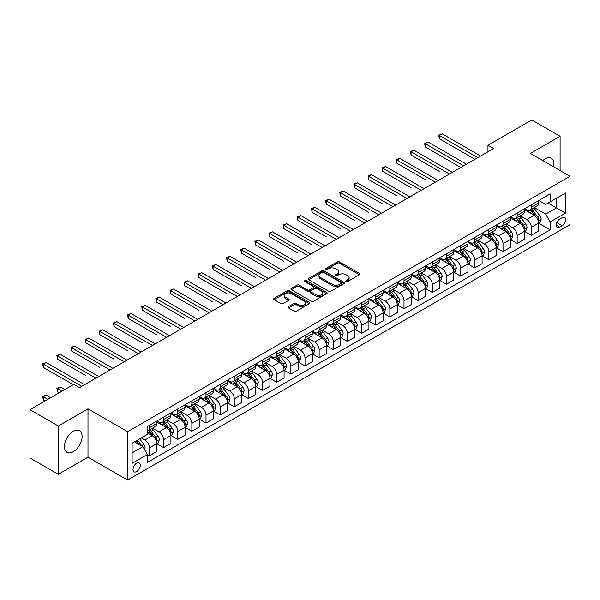 <?xml version="1.0" encoding="UTF-8"?>
<svg xmlns="http://www.w3.org/2000/svg" width="600" height="600" viewBox="0 0 600 600"><rect width="100%" height="100%" fill="white"/><g stroke="black" fill="none" stroke-linecap="round" stroke-linejoin="round"><path stroke-width="0.9" d="M346.11 281.55A1.103 0.637 0 0 0 347.67 281.55L359.468 274.733A1.567 0.907 0 0 0 359.925 274.095A1.567 0.907 0 0 0 359.468 273.45L339.472 261.907A1.567 0.907 0 0 0 337.252 261.907L325.455 268.725A1.103 0.637 0 0 0 325.132 269.175A1.103 0.637 0 0 0 325.455 269.618A1.103 0.637 0 0 0 327.007 269.618L328.538 268.74A5.025 2.902 0 0 1 335.647 268.74L337.312 269.7A5.025 2.902 0 0 1 338.782 271.755A5.025 2.902 0 0 1 337.312 273.803L335.782 274.688A1.103 0.637 0 0 0 335.46 275.138A1.103 0.637 0 0 0 335.782 275.587A1.103 0.637 0 0 0 337.335 275.587L338.865 274.702A5.025 2.902 0 0 1 345.975 274.702L347.64 275.663A5.025 2.902 0 0 1 349.11 277.718A5.025 2.902 0 0 1 347.64 279.765L346.11 280.65A1.103 0.637 0 0 0 345.788 281.1A1.103 0.637 0 0 0 346.11 281.55L346.11 280.65M73.282 451.702A12.48 7.207 120 0 0 81.435 440.707A12.48 7.207 120 0 0 79.523 430.702A12.48 7.207 120 0 0 73.282 431.317A12.48 7.207 120 0 0 65.123 442.32A12.48 7.207 120 0 0 67.035 452.317A12.48 7.207 120 0 0 73.282 451.702M553.627 166.837A12.48 7.207 120 0 0 551.347 158.295A12.48 7.207 120 0 0 545.107 158.91A12.48 7.207 120 0 0 542.812 160.59M136.642 471.562A5.123 2.955 120 0 0 139.988 467.048A5.123 2.955 120 0 0 139.2 462.945A5.123 2.955 120 0 0 136.642 463.2A5.123 2.955 120 0 0 133.297 467.715A5.123 2.955 120 0 0 134.085 471.817A5.123 2.955 120 0 0 136.642 471.562M288.495 306.668A1.567 0.907 0 0 0 288.038 307.305A1.567 0.907 0 0 0 288.495 307.95L294.105 311.19A1.567 0.907 0 0 0 296.325 311.19L309.435 303.623A1.567 0.907 0 0 0 309.892 302.978A1.567 0.907 0 0 0 309.435 302.34L289.44 290.798A1.567 0.907 0 0 0 287.22 290.798L274.118 298.365A1.567 0.907 0 0 0 273.653 299.002A1.567 0.907 0 0 0 274.118 299.647L280.89 303.555A1.567 0.907 0 0 0 283.11 303.555L288.72 300.322A1.567 0.907 0 0 0 289.178 299.678A1.567 0.907 0 0 0 288.72 299.04L285.36 297.097A4.2 2.422 0 0 1 284.13 295.38A4.2 2.422 0 0 1 286.725 293.138A4.2 2.422 0 0 1 291.3 293.67L304.462 301.267A4.2 2.422 0 0 1 305.692 302.978A4.2 2.422 0 0 1 303.097 305.22A4.2 2.422 0 0 1 298.522 304.695L296.325 303.428A1.567 0.907 0 0 0 294.105 303.428L288.495 306.668L288.495 307.95M87.99 408.847L58.29 426L30 409.665L30 458.01L58.29 474.338L87.99 457.192L127.59 480.053L127.59 431.715L87.99 408.847L87.99 457.192M560.1 170.572L560.1 136.275L530.4 153.428L570 176.288L127.59 431.715M560.1 136.275L531.81 119.948L487.965 145.26L487.965 151.792M30 409.665L73.845 384.353L79.5 387.615L493.627 148.523L487.965 145.26M328.65 291.248A1.567 0.907 0 0 0 330.87 291.248L343.972 283.68A1.567 0.907 0 0 0 344.43 283.035A1.567 0.907 0 0 0 343.972 282.397L323.985 270.855A1.567 0.907 0 0 0 321.757 270.855L308.655 278.423A1.567 0.907 0 0 0 308.197 279.06A1.567 0.907 0 0 0 308.655 279.705L328.65 291.248M305.265 281.782A1.103 0.637 0 0 1 306.382 281.94L326.685 293.663L313.597 301.215A1.567 0.907 0 0 1 311.377 301.215L291.382 289.673L291.382 288.39A1.567 0.907 0 0 0 290.925 289.035A1.567 0.907 0 0 0 291.382 289.673M291.382 288.39L296.993 285.157A1.567 0.907 0 0 1 299.212 285.157L307.32 289.837A1.567 0.907 0 0 0 309.548 289.837L313.267 287.685A1.567 0.907 0 0 0 313.725 287.048A1.567 0.907 0 0 0 313.267 286.403L304.822 281.535A1.103 0.637 0 0 1 304.5 281.085A1.103 0.637 0 0 1 305.183 280.5A1.103 0.637 0 0 1 306.382 280.635L326.7 292.365A1.567 0.907 0 0 1 327.165 293.01A1.567 0.907 0 0 1 326.7 293.647L326.7 292.365M562.192 217.642L559.702 219.075A4.958 2.865 120 0 0 556.463 223.447A4.958 2.865 120 0 0 557.22 227.423A4.958 2.865 120 0 0 559.702 227.175L562.192 225.743A4.958 2.865 120 0 0 565.433 221.37A4.958 2.865 120 0 0 564.675 217.395A4.958 2.865 120 0 0 562.192 217.642M127.59 480.053L570 224.632L570 176.288M538.83 200.49L545.67 204.442L550.2 201.833L550.2 193.928L147.39 426.487L147.39 434.393L132.12 443.213L132.12 463.327L147.39 454.515L147.39 462.412L550.2 229.86L550.2 221.955L545.67 214.11L534.42 207.615M550.2 201.833L565.477 193.013L565.477 213.135L550.2 221.955M58.29 426L58.29 474.338M548.048 203.07L556.425 207.907L556.425 198.24L565.477 193.013M545.67 214.11L556.425 207.907L565.477 213.135M132.12 452.88L142.868 446.67L134.49 441.84M147.39 454.575L149.43 455.752L149.43 447.847A6.397 3.697 -120 0 0 144.9 440.01L141.278 437.918M149.43 455.752L156.78 451.507L156.78 443.603A6.397 3.697 -120 0 0 152.257 435.765L147.39 432.952M156.953 443.768L163.575 447.585L163.575 439.68A6.397 3.697 -120 0 0 159.045 431.842L152.55 428.092M163.575 447.585L170.925 443.34L170.925 435.435A6.397 3.697 -120 0 0 166.403 427.597L156.78 422.048M171.097 435.6L177.712 439.425L177.712 431.52A6.397 3.697 -120 0 0 173.19 423.675L166.688 419.925M177.712 439.425L185.07 435.173L185.07 427.268A6.397 3.697 -120 0 0 180.54 419.43L170.925 413.88M185.243 427.433L191.858 431.257L191.858 423.353A6.397 3.697 -120 0 0 187.335 415.515L180.833 411.757M191.858 431.257L199.215 427.013L199.215 419.107A6.397 3.697 -120 0 0 194.685 411.263L185.07 405.713M199.38 419.265L206.002 423.09L206.002 415.185A6.397 3.697 -120 0 0 201.472 407.347L194.978 403.597M206.002 423.09L213.36 418.845L213.36 410.94A6.397 3.697 -120 0 0 208.83 403.103L199.215 397.545M213.525 411.105L220.147 414.923L220.147 407.018A6.397 3.697 -120 0 0 215.618 399.18L209.123 395.43M220.147 414.923L227.498 410.678L227.498 402.772A6.397 3.697 -120 0 0 222.975 394.935L213.36 389.385M227.67 402.938L234.292 406.755L234.292 398.857A6.397 3.697 -120 0 0 229.763 391.013L223.267 387.263M234.292 406.755L241.642 402.51L241.642 394.605A6.397 3.697 -120 0 0 237.12 386.768L227.498 381.218M241.815 394.77L248.43 398.595L248.43 390.69A6.397 3.697 -120 0 0 243.907 382.853L237.405 379.095M248.43 398.595L255.788 394.35L255.788 386.445A6.397 3.697 -120 0 0 251.265 378.6L241.642 373.05M255.96 386.603L262.575 390.428L262.575 382.522A6.397 3.697 -120 0 0 258.053 374.685L251.55 370.935M262.575 390.428L269.933 386.183L269.933 378.278A6.397 3.697 -120 0 0 265.403 370.44L255.788 364.882M270.097 378.442L276.72 382.26L276.72 374.355A6.397 3.697 -120 0 0 272.197 366.517L265.695 362.767M276.72 382.26L284.077 378.015L284.077 370.11A6.397 3.697 -120 0 0 279.548 362.272L269.933 356.722M284.243 370.275L290.865 374.093L290.865 366.195A6.397 3.697 -120 0 0 286.335 358.35L279.84 354.6M290.865 374.093L298.215 369.847L298.215 361.942A6.397 3.697 -120 0 0 293.692 354.105L284.077 348.555M298.388 362.108L305.01 365.933L305.01 358.028A6.397 3.697 -120 0 0 300.48 350.19L293.985 346.433M305.01 365.933L312.36 361.688L312.36 353.782A6.397 3.697 -120 0 0 307.837 345.938L298.215 340.388M312.532 353.94L319.147 357.765L319.147 349.86A6.397 3.697 -120 0 0 314.625 342.022L308.123 338.272M319.147 357.765L326.505 353.52L326.505 345.615A6.397 3.697 -120 0 0 321.983 337.778L312.36 332.22M326.678 345.78L333.293 349.597L333.293 341.692A6.397 3.697 -120 0 0 328.77 333.855L322.267 330.105M333.293 349.597L340.65 345.353L340.65 337.447A6.397 3.697 -120 0 0 336.12 329.61L326.505 324.053M340.815 337.612L347.438 341.43L347.438 333.525A6.397 3.697 -120 0 0 342.915 325.688L336.413 321.938M347.438 341.43L354.795 337.185L354.795 329.28A6.397 3.697 -120 0 0 350.265 321.442L340.65 315.892M354.96 329.445L361.582 333.27L361.582 325.365A6.397 3.697 -120 0 0 357.053 317.52L350.558 313.77M361.582 333.27L368.933 329.017L368.933 321.12A6.397 3.697 -120 0 0 364.41 313.275L354.795 307.725M369.105 321.278L375.728 325.103L375.728 317.197A6.397 3.697 -120 0 0 371.197 309.36L364.702 305.603M375.728 325.103L383.077 320.858L383.077 312.952A6.397 3.697 -120 0 0 378.555 305.115L368.933 299.558M383.25 313.118L389.865 316.935L389.865 309.03A6.397 3.697 -120 0 0 385.342 301.192L378.84 297.442M389.865 316.935L397.222 312.69L397.222 304.785A6.397 3.697 -120 0 0 392.7 296.947L383.077 291.39M397.395 304.95L404.01 308.767L404.01 300.862A6.397 3.697 -120 0 0 399.487 293.025L392.985 289.275M404.01 308.767L411.368 304.522L411.368 296.618A6.397 3.697 -120 0 0 406.838 288.78L397.222 283.23M411.533 296.782L418.155 300.608L418.155 292.702A6.397 3.697 -120 0 0 413.632 284.858L407.13 281.108M418.155 300.608L425.513 296.355L425.513 288.457A6.397 3.697 -120 0 0 420.982 280.612L411.368 275.062M425.678 288.615L432.3 292.44L432.3 284.535A6.397 3.697 -120 0 0 427.77 276.697L421.275 272.94M432.3 292.44L439.65 288.195L439.65 280.29A6.397 3.697 -120 0 0 435.127 272.452L425.513 266.895M439.822 280.455L446.445 284.272L446.445 276.368A6.397 3.697 -120 0 0 441.915 268.53L435.42 264.78M446.445 284.272L453.795 280.028L453.795 272.123A6.397 3.697 -120 0 0 449.272 264.285L439.65 258.728M453.967 272.288L460.582 276.105L460.582 268.2A6.397 3.697 -120 0 0 456.06 260.362L449.565 256.612M460.582 276.105L467.94 271.86L467.94 263.955A6.397 3.697 -120 0 0 463.418 256.118L453.795 250.567M468.112 264.12L474.728 267.945L474.728 260.04A6.397 3.697 -120 0 0 470.205 252.195L463.702 248.445M474.728 267.945L482.085 263.692L482.085 255.788A6.397 3.697 -120 0 0 477.555 247.95L467.94 242.4M482.25 255.952L488.873 259.778L488.873 251.873A6.397 3.697 -120 0 0 484.35 244.035L477.847 240.278M488.873 259.778L496.23 255.532L496.23 247.627A6.397 3.697 -120 0 0 491.7 239.79L482.085 234.233M496.395 247.792L503.018 251.61L503.018 243.705A6.397 3.697 -120 0 0 498.487 235.868L491.993 232.118M503.018 251.61L510.368 247.365L510.368 239.46A6.397 3.697 -120 0 0 505.845 231.623L496.23 226.065M510.54 239.625L517.162 243.442L517.162 235.538A6.397 3.697 -120 0 0 512.632 227.7L506.138 223.95M517.162 243.442L524.513 239.197L524.513 231.292A6.397 3.697 -120 0 0 519.99 223.455L510.368 217.905M524.685 231.458L531.3 235.282L531.3 227.377A6.397 3.697 -120 0 0 526.778 219.532L520.283 215.782M531.3 235.282L538.658 231.03L538.658 223.125A6.397 3.697 -120 0 0 534.135 215.288L524.513 209.737M524.685 208.657L526.778 209.865A6.397 3.697 -120 0 0 529.98 210.188A6.397 3.697 -120 0 0 531.3 207.255L531.3 204.84M510.54 216.825L512.632 218.032A6.397 3.697 -120 0 0 515.835 218.347A6.397 3.697 -120 0 0 517.162 215.423L517.162 213M496.395 224.993L498.487 226.2A6.397 3.697 -120 0 0 501.69 226.515A6.397 3.697 -120 0 0 503.018 223.583L503.018 221.167M482.25 233.153L484.35 234.368A6.397 3.697 -120 0 0 487.545 234.683A6.397 3.697 -120 0 0 488.873 231.75L488.873 229.335M468.112 241.32L470.205 242.528A6.397 3.697 -120 0 0 473.4 242.85A6.397 3.697 -120 0 0 474.728 239.917L474.728 237.502M453.967 249.487L456.06 250.695A6.397 3.697 -120 0 0 459.263 251.01A6.397 3.697 -120 0 0 460.582 248.085L460.582 245.663M439.822 257.655L441.915 258.862A6.397 3.697 -120 0 0 445.118 259.178A6.397 3.697 -120 0 0 446.445 256.245L446.445 253.83M425.678 265.815L427.77 267.03A6.397 3.697 -120 0 0 430.972 267.345A6.397 3.697 -120 0 0 432.3 264.413L432.3 261.998M411.533 273.983L413.632 275.19A6.397 3.697 -120 0 0 416.827 275.513A6.397 3.697 -120 0 0 418.155 272.58L418.155 270.165M397.395 282.15L399.487 283.358A6.397 3.697 -120 0 0 402.683 283.673A6.397 3.697 -120 0 0 404.01 280.748L404.01 278.325M383.25 290.317L385.342 291.525A6.397 3.697 -120 0 0 388.545 291.84A6.397 3.697 -120 0 0 389.865 288.907L389.865 286.493M369.105 298.478L371.197 299.692A6.397 3.697 -120 0 0 374.4 300.007A6.397 3.697 -120 0 0 375.728 297.075L375.728 294.66M354.96 306.645L357.053 307.853A6.397 3.697 -120 0 0 360.255 308.175A6.397 3.697 -120 0 0 361.582 305.243L361.582 302.827M340.815 314.812L342.915 316.02A6.397 3.697 -120 0 0 346.11 316.335A6.397 3.697 -120 0 0 347.438 313.41L347.438 310.987M326.678 322.98L328.77 324.188A6.397 3.697 -120 0 0 331.965 324.502A6.397 3.697 -120 0 0 333.293 321.57L333.293 319.155M312.532 331.147L314.625 332.355A6.397 3.697 -120 0 0 317.827 332.67A6.397 3.697 -120 0 0 319.147 329.737L319.147 327.322M298.388 339.308L300.48 340.515A6.397 3.697 -120 0 0 303.683 340.837A6.397 3.697 -120 0 0 305.01 337.905L305.01 335.49M284.243 347.475L286.335 348.683A6.397 3.697 -120 0 0 289.538 348.998A6.397 3.697 -120 0 0 290.865 346.072L290.865 343.65M270.097 355.642L272.197 356.85A6.397 3.697 -120 0 0 275.392 357.165A6.397 3.697 -120 0 0 276.72 354.24L276.72 351.817M255.96 363.81L258.053 365.017A6.397 3.697 -120 0 0 261.248 365.332A6.397 3.697 -120 0 0 262.575 362.4L262.575 359.985M241.815 371.97L243.907 373.178A6.397 3.697 -120 0 0 247.11 373.5A6.397 3.697 -120 0 0 248.43 370.567L248.43 368.153M227.67 380.138L229.763 381.345A6.397 3.697 -120 0 0 232.965 381.66A6.397 3.697 -120 0 0 234.292 378.735L234.292 376.32M213.525 388.305L215.618 389.513A6.397 3.697 -120 0 0 218.82 389.827A6.397 3.697 -120 0 0 220.147 386.903L220.147 384.48M199.38 396.472L201.472 397.68A6.397 3.697 -120 0 0 204.675 397.995A6.397 3.697 -120 0 0 206.002 395.062L206.002 392.647M185.243 404.632L187.335 405.84A6.397 3.697 -120 0 0 190.53 406.162A6.397 3.697 -120 0 0 191.858 403.23L191.858 400.815M171.097 412.8L173.19 414.007A6.397 3.697 -120 0 0 176.392 414.33A6.397 3.697 -120 0 0 177.712 411.397L177.712 408.982M156.953 420.967L159.045 422.175A6.397 3.697 -120 0 0 162.248 422.49A6.397 3.697 -120 0 0 163.575 419.565L163.575 417.143M538.83 223.29L550.2 229.86M529.98 210.188L537.33 205.935A6.397 3.697 -120 0 0 538.658 203.01L538.658 200.587M515.835 218.347L523.192 214.103A6.397 3.697 -120 0 0 524.513 211.17L524.513 208.755M501.69 226.515L509.048 222.27A6.397 3.697 -120 0 0 510.368 219.337L510.368 216.923M487.545 234.683L494.903 230.438A6.397 3.697 -120 0 0 496.23 227.505L496.23 225.09M473.4 242.85L480.757 238.597A6.397 3.697 -120 0 0 482.085 235.673L482.085 233.25M459.263 251.01L466.612 246.765A6.397 3.697 -120 0 0 467.94 243.833L467.94 241.417M445.118 259.178L452.467 254.933A6.397 3.697 -120 0 0 453.795 252L453.795 249.585M430.972 267.345L438.33 263.1A6.397 3.697 -120 0 0 439.65 260.168L439.65 257.752M416.827 275.513L424.185 271.26A6.397 3.697 -120 0 0 425.513 268.335L425.513 265.913M402.683 283.673L410.04 279.428A6.397 3.697 -120 0 0 411.368 276.502L411.368 274.08M388.545 291.84L395.895 287.595A6.397 3.697 -120 0 0 397.222 284.663L397.222 282.248M374.4 300.007L381.75 295.763A6.397 3.697 -120 0 0 383.077 292.83L383.077 290.415M360.255 308.175L367.612 303.923A6.397 3.697 -120 0 0 368.933 300.998L368.933 298.582M346.11 316.335L353.468 312.09A6.397 3.697 -120 0 0 354.795 309.165L354.795 306.743M331.965 324.502L339.322 320.257A6.397 3.697 -120 0 0 340.65 317.325L340.65 314.91M317.827 332.67L325.178 328.425A6.397 3.697 -120 0 0 326.505 325.493L326.505 323.077M303.683 340.837L311.032 336.593A6.397 3.697 -120 0 0 312.36 333.66L312.36 331.245M289.538 348.998L296.895 344.752A6.397 3.697 -120 0 0 298.215 341.827L298.215 339.405M275.392 357.165L282.75 352.92A6.397 3.697 -120 0 0 284.077 349.987L284.077 347.572M261.248 365.332L268.605 361.087A6.397 3.697 -120 0 0 269.933 358.155L269.933 355.74M247.11 373.5L254.46 369.255A6.397 3.697 -120 0 0 255.788 366.322L255.788 363.907M232.965 381.66L240.315 377.415A6.397 3.697 -120 0 0 241.642 374.49L241.642 372.067M218.82 389.827L226.178 385.582A6.397 3.697 -120 0 0 227.498 382.65L227.498 380.235M204.675 397.995L212.032 393.75A6.397 3.697 -120 0 0 213.36 390.817L213.36 388.403M190.53 406.162L197.888 401.918A6.397 3.697 -120 0 0 199.215 398.985L199.215 396.57M176.392 414.33L183.743 410.077A6.397 3.697 -120 0 0 185.07 407.153L185.07 404.73M162.248 422.49L169.597 418.245A6.397 3.697 -120 0 0 170.925 415.312L170.925 412.897M147.39 430.92A6.397 3.697 -120 0 0 148.102 430.658L155.46 426.412A6.397 3.697 -120 0 0 156.78 423.48L156.78 421.065M148.102 430.658A6.397 3.697 -120 0 0 149.43 427.725L149.43 425.31M142.868 446.67L147.39 454.515M346.553 281.7L347.64 281.077A5.025 2.902 0 0 0 349.11 279.022L349.11 277.718M338.782 271.755L338.782 273.06A5.025 2.902 0 0 1 337.312 275.115L336.225 275.737M359.445 274.748L339.472 263.22A1.567 0.907 0 0 0 337.252 263.22L325.89 269.775M343.95 283.695L323.985 272.16A1.567 0.907 0 0 0 321.757 272.16L308.678 279.72L308.655 278.423M341.197 283.485A1.103 0.637 0 0 0 341.52 283.035A1.103 0.637 0 0 0 341.197 282.593L323.647 272.46A1.103 0.637 0 0 0 322.095 272.46L320.483 273.39A5.025 2.902 0 0 0 319.013 275.438A5.025 2.902 0 0 0 320.483 277.493L332.475 284.415A5.025 2.902 0 0 0 339.585 284.415L341.197 283.485L341.197 284.798A1.103 0.637 0 0 0 341.52 284.347L341.52 283.035M319.013 275.438L319.013 276.75A5.025 2.902 0 0 0 320.483 278.798L320.483 277.493M341.197 284.798L339.585 285.728A5.025 2.902 0 0 1 332.475 285.728L320.483 278.798M291.405 289.688L296.993 286.462L296.993 285.157M313.725 287.048L313.725 288.353A1.567 0.907 0 0 1 313.267 288.998L309.548 291.142A1.567 0.907 0 0 1 307.32 291.142L299.212 286.462A1.567 0.907 0 0 0 296.993 286.462M315.735 294.69A4.2 2.422 0 0 0 320.317 295.215A4.2 2.422 0 0 0 322.905 292.98A4.2 2.422 0 0 0 321.675 291.263L317.04 288.585A1.567 0.907 0 0 0 314.82 288.585L311.1 290.73A1.567 0.907 0 0 0 310.642 291.375A1.567 0.907 0 0 0 311.1 292.013L315.735 294.69L315.735 296.002A4.2 2.422 0 0 0 320.317 296.528A4.2 2.422 0 0 0 322.905 294.285L322.905 292.98M310.642 291.375L310.642 292.68A1.567 0.907 0 0 0 311.1 293.325L311.1 292.013M315.735 296.002L311.1 293.325M305.692 302.978L305.692 304.29A4.2 2.422 0 0 1 303.097 306.525A4.2 2.422 0 0 1 298.522 306L296.325 304.733A1.567 0.907 0 0 0 294.105 304.733L288.517 307.965M284.13 295.38L284.13 296.685A4.2 2.422 0 0 0 285.36 298.403L285.36 297.097M288.72 299.04L288.72 300.322L285.36 298.403M309.413 303.63L289.44 292.103A1.567 0.907 0 0 0 287.22 292.103L274.132 299.655L274.118 298.365M538.658 223.388L540.015 222.608L541.148 219.337A4.238 2.445 -120 0 0 539.79 215.73L535.17 209.558A12.24 7.065 -120 0 0 533.835 207.96M529.237 212.46A12.24 7.065 -120 0 0 526.732 209.843M538.275 220.792L538.86 219.517A4.238 2.445 -120 0 0 537.645 216.968L533.018 210.795A12.24 7.065 -120 0 0 531.683 209.197M530.543 209.858A10.163 5.865 60 0 1 532.215 211.755L536.123 216.975M439.373 171.42L411.082 155.093L411.082 151.822L413.91 150.195L452.325 172.373M530.325 209.985A12.24 7.065 60 0 1 531.66 211.583L534.735 215.685M477.787 157.672L439.373 135.495L442.2 133.86L480.615 156.038M474.952 159.308L439.373 138.757L439.373 135.495L438.75 135.135L442.2 133.86M439.373 138.757L438.75 135.135M524.513 231.555L525.87 230.775L527.002 227.505A4.238 2.445 -120 0 0 525.653 223.897L521.025 217.725A12.24 7.065 -120 0 0 519.69 216.12M515.092 220.627A12.24 7.065 -120 0 0 512.588 218.002M524.13 228.96L524.715 227.685A4.238 2.445 -120 0 0 523.5 225.135L518.88 218.962A12.24 7.065 -120 0 0 517.545 217.365M516.405 218.025A10.163 5.865 60 0 1 518.07 219.915L521.985 225.142M425.228 179.587L396.938 163.26L396.938 159.99L399.765 158.355L438.18 180.532M516.18 218.145A12.24 7.065 60 0 1 517.523 219.75L520.59 223.853M510.368 239.722L511.725 238.935L512.857 235.673A4.238 2.445 -120 0 0 511.507 232.058L506.88 225.885A12.24 7.065 -120 0 0 505.545 224.288M500.947 228.795A12.24 7.065 -120 0 0 498.442 226.17M509.985 237.127L510.57 235.853A4.238 2.445 -120 0 0 509.355 233.303L504.735 227.13A12.24 7.065 -120 0 0 503.4 225.532M502.26 226.185A10.163 5.865 60 0 1 503.925 228.083L507.84 233.31M411.082 187.755L382.793 171.42L382.793 168.157L385.627 166.523L424.035 188.7M502.043 226.312A12.24 7.065 60 0 1 503.377 227.91L506.452 232.02M496.23 247.89L497.588 247.103L498.713 243.833A4.238 2.445 -120 0 0 497.362 240.225L492.743 234.053A12.24 7.065 -120 0 0 491.408 232.455M486.803 236.962A12.24 7.065 -120 0 0 484.298 234.337M495.84 245.288L496.425 244.02A4.238 2.445 -120 0 0 495.21 241.47L490.59 235.298A12.24 7.065 -120 0 0 489.255 233.692M488.115 234.353A10.163 5.865 60 0 1 489.78 236.25L493.695 241.47M396.938 195.923L368.655 179.587L368.655 176.325L371.483 174.69L409.897 196.868M487.897 234.48A12.24 7.065 60 0 1 489.232 236.077L492.308 240.18M463.643 165.84L425.228 143.663L428.055 142.028L466.47 164.205M460.815 167.468L425.228 146.925L425.228 143.663L424.605 143.303L428.055 142.028M425.228 146.925L424.605 143.303M449.498 174L410.46 151.462L413.91 150.195M411.082 155.093L410.46 151.462M435.353 182.167L396.315 159.63L399.765 158.355M396.938 163.26L396.315 159.63M482.085 256.05L483.442 255.27L484.575 252A4.238 2.445 -120 0 0 483.217 248.392L478.597 242.22A12.24 7.065 -120 0 0 477.263 240.623M472.665 245.123A12.24 7.065 -120 0 0 470.16 242.505M481.695 253.455L482.28 252.18A4.238 2.445 -120 0 0 481.072 249.63L476.445 243.458A12.24 7.065 -120 0 0 475.11 241.86M473.97 242.52A10.163 5.865 60 0 1 475.643 244.417L479.55 249.638M382.793 204.083L354.51 187.755L354.51 184.485L357.337 182.858L395.752 205.035M473.752 242.647A12.24 7.065 60 0 1 475.088 244.245L478.162 248.347M421.207 190.335L382.178 167.797L385.627 166.523M382.793 171.42L382.178 167.797M467.94 264.218L469.298 263.438L470.43 260.168A4.238 2.445 -120 0 0 469.072 256.56L464.452 250.388A12.24 7.065 -120 0 0 463.118 248.782M458.52 253.29A12.24 7.065 -120 0 0 456.015 250.665M467.558 261.623L468.143 260.347A4.238 2.445 -120 0 0 466.928 257.798L462.3 251.625A12.24 7.065 -120 0 0 460.965 250.028M459.825 250.688A10.163 5.865 60 0 1 461.498 252.577L465.405 257.805M368.655 212.25L340.365 195.923L340.365 192.653L343.192 191.017L381.608 213.195M459.607 250.808A12.24 7.065 60 0 1 460.942 252.413L464.018 256.515M453.795 272.385L455.153 271.597L456.285 268.335A4.238 2.445 -120 0 0 454.935 264.72L450.308 258.548A12.24 7.065 -120 0 0 448.972 256.95M444.375 261.457A12.24 7.065 -120 0 0 441.87 258.832M453.412 269.79L453.998 268.515A4.238 2.445 -120 0 0 452.783 265.965L448.162 259.793A12.24 7.065 -120 0 0 446.82 258.195M445.688 258.847A10.163 5.865 60 0 1 447.353 260.745L451.268 265.972M354.51 220.417L326.22 204.083L326.22 200.82L329.048 199.185L367.462 221.362M445.463 258.975A12.24 7.065 60 0 1 446.805 260.572L449.873 264.683M439.65 280.553L441.007 279.765L442.14 276.502A4.238 2.445 -120 0 0 440.79 272.888L436.162 266.715A12.24 7.065 -120 0 0 434.827 265.118M430.23 269.625A12.24 7.065 -120 0 0 427.725 267M439.268 277.95L439.853 276.683A4.238 2.445 -120 0 0 438.638 274.132L434.018 267.96A12.24 7.065 -120 0 0 432.683 266.355M431.543 267.015A10.163 5.865 60 0 1 433.207 268.913L437.123 274.132M340.365 228.585L312.075 212.25L312.075 208.987L314.91 207.353L353.317 229.53M431.325 267.142A12.24 7.065 60 0 1 432.66 268.74L435.735 272.843M425.513 288.712L426.87 287.933L427.995 284.663A4.238 2.445 -120 0 0 426.645 281.055L422.025 274.882A12.24 7.065 -120 0 0 420.69 273.285M416.085 277.785A12.24 7.065 -120 0 0 413.58 275.168M425.123 286.118L425.707 284.843A4.238 2.445 -120 0 0 424.493 282.293L419.873 276.12A12.24 7.065 -120 0 0 418.537 274.522M417.397 275.183A10.163 5.865 60 0 1 419.062 277.08L422.978 282.3M326.22 236.752L297.938 220.417L297.938 217.147L300.765 215.52L339.18 237.697M417.18 275.31A12.24 7.065 60 0 1 418.515 276.907L421.59 281.01M411.368 296.88L412.725 296.1L413.857 292.83A4.238 2.445 -120 0 0 412.5 289.222L407.88 283.05A12.24 7.065 -120 0 0 406.545 281.445M401.947 285.952A12.24 7.065 -120 0 0 399.442 283.335M410.978 294.285L411.562 293.01A4.238 2.445 -120 0 0 410.355 290.46L405.728 284.288A12.24 7.065 -120 0 0 404.393 282.69M403.252 283.35A10.163 5.865 60 0 1 404.925 285.24L408.832 290.468M312.075 244.913L283.793 228.585L283.793 225.315L286.62 223.68L325.035 245.858M403.035 283.47A12.24 7.065 60 0 1 404.37 285.075L407.445 289.178M407.07 198.502L368.032 175.965L371.483 174.69M368.655 179.587L368.032 175.965M392.925 206.663L353.888 184.125L357.337 182.858M354.51 187.755L353.888 184.125M378.78 214.83L339.743 192.292L343.192 191.017M340.365 195.923L339.743 192.292M364.635 222.998L325.597 200.46L329.048 199.185M326.22 204.083L325.597 200.46M350.49 231.165L311.46 208.627L314.91 207.353M312.075 212.25L311.46 208.627M397.222 305.048L398.58 304.26L399.713 300.998A4.238 2.445 -120 0 0 398.355 297.382L393.735 291.218A12.24 7.065 -120 0 0 392.4 289.612M387.803 294.12A12.24 7.065 -120 0 0 385.298 291.495M396.84 302.452L397.425 301.178A4.238 2.445 -120 0 0 396.21 298.627L391.582 292.455A12.24 7.065 -120 0 0 390.248 290.858M389.107 291.51A10.163 5.865 60 0 1 390.78 293.407L394.688 298.635M297.938 253.08L269.647 236.745L269.647 233.483L272.475 231.847L310.89 254.025M388.89 291.638A12.24 7.065 60 0 1 390.225 293.243L393.3 297.345M336.353 239.325L297.315 216.795L300.765 215.52M297.938 220.417L297.315 216.795M383.077 313.215L384.435 312.428L385.567 309.165A4.238 2.445 -120 0 0 384.217 305.55L379.59 299.377A12.24 7.065 -120 0 0 378.255 297.78M373.657 302.288A12.24 7.065 -120 0 0 371.153 299.663M382.695 310.612L383.28 309.345A4.238 2.445 -120 0 0 382.065 306.795L377.445 300.623A12.24 7.065 -120 0 0 376.103 299.017M374.97 299.678A10.163 5.865 60 0 1 376.635 301.575L380.55 306.795M283.793 261.248L255.502 244.913L255.502 241.65L258.33 240.015L296.745 262.192M374.745 299.805A12.24 7.065 60 0 1 376.087 301.403L379.155 305.505M322.207 247.493L283.17 224.955L286.62 223.68M283.793 228.585L283.17 224.955M368.933 321.375L370.29 320.595L371.423 317.325A4.238 2.445 -120 0 0 370.072 313.718L365.445 307.545A12.24 7.065 -120 0 0 364.11 305.947M359.513 310.447A12.24 7.065 -120 0 0 357.007 307.83M368.55 318.78L369.135 317.505A4.238 2.445 -120 0 0 367.92 314.955L363.3 308.79A12.24 7.065 -120 0 0 361.965 307.185M360.825 307.845A10.163 5.865 60 0 1 362.49 309.743L366.405 314.962M269.647 269.415L241.358 253.08L241.358 249.81L244.192 248.183L282.6 270.36M360.608 307.972A12.24 7.065 60 0 1 361.942 309.57L365.017 313.673M308.062 255.66L269.025 233.123L272.475 231.847M269.647 236.745L269.025 233.123M354.795 329.543L356.153 328.763L357.278 325.493A4.238 2.445 -120 0 0 355.928 321.885L351.308 315.712A12.24 7.065 -120 0 0 349.965 314.108M345.368 318.615A12.24 7.065 -120 0 0 342.862 315.998M354.405 326.947L354.99 325.673A4.238 2.445 -120 0 0 353.775 323.123L349.155 316.95A12.24 7.065 -120 0 0 347.82 315.353M346.68 316.013A10.163 5.865 60 0 1 348.345 317.91L352.26 323.13M255.502 277.575L227.22 261.248L227.22 257.978L230.048 256.343L268.462 278.528M346.462 316.14A12.24 7.065 60 0 1 347.798 317.737L350.873 321.84M293.918 263.827L254.88 241.29L258.33 240.015M255.502 244.913L254.88 241.29M340.65 337.71L342.007 336.923L343.14 333.66A4.238 2.445 -120 0 0 341.782 330.045L337.163 323.88A12.24 7.065 -120 0 0 335.827 322.275M331.23 326.782A12.24 7.065 -120 0 0 328.718 324.157M340.26 335.115L340.845 333.84A4.238 2.445 -120 0 0 339.638 331.29L335.01 325.118A12.24 7.065 -120 0 0 333.675 323.52M332.535 324.173A10.163 5.865 60 0 1 334.207 326.07L338.115 331.298M241.358 285.743L213.075 269.407L213.075 266.145L215.903 264.51L254.317 286.688M332.317 324.3A12.24 7.065 60 0 1 333.653 325.905L336.728 330.007M279.772 271.995L240.735 249.458L244.192 248.183M241.358 253.08L240.735 249.458M326.505 345.877L327.862 345.09L328.995 341.827A4.238 2.445 -120 0 0 327.638 338.212L323.017 332.04A12.24 7.065 -120 0 0 321.683 330.442M317.085 334.95A12.24 7.065 -120 0 0 314.58 332.325M326.115 343.275L326.707 342.007A4.238 2.445 -120 0 0 325.493 339.457L320.865 333.285A12.24 7.065 -120 0 0 319.53 331.688M318.39 332.34A10.163 5.865 60 0 1 320.062 334.237L323.97 339.457M227.22 293.91L198.93 277.575L198.93 274.312L201.757 272.678L240.173 294.855M318.173 332.468A12.24 7.065 60 0 1 319.507 334.065L322.582 338.168M265.627 280.155L226.597 257.618L230.048 256.343M227.22 261.248L226.597 257.618M312.36 354.038L313.718 353.257L314.85 349.987A4.238 2.445 -120 0 0 313.5 346.38L308.873 340.207A12.24 7.065 -120 0 0 307.538 338.61M302.94 343.118A12.24 7.065 -120 0 0 300.435 340.493M311.978 351.442L312.562 350.168A4.238 2.445 -120 0 0 311.347 347.618L306.728 341.452A12.24 7.065 -120 0 0 305.385 339.847M304.252 340.507A10.163 5.865 60 0 1 305.918 342.405L309.832 347.625M213.075 302.077L184.785 285.743L184.785 282.472L187.613 280.845L226.028 303.022M304.028 340.635A12.24 7.065 60 0 1 305.362 342.233L308.438 346.335M298.215 362.205L299.572 361.425L300.705 358.155A4.238 2.445 -120 0 0 299.355 354.548L294.728 348.375A12.24 7.065 -120 0 0 293.392 346.778M288.795 351.278A12.24 7.065 -120 0 0 286.29 348.66M297.832 359.61L298.418 358.335A4.238 2.445 -120 0 0 297.202 355.785L292.582 349.612A12.24 7.065 -120 0 0 291.248 348.015M290.108 348.675A10.163 5.865 60 0 1 291.772 350.572L295.688 355.793M198.93 310.237L170.64 293.91L170.64 290.64L173.475 289.005L211.882 311.19M289.89 348.803A12.24 7.065 60 0 1 291.225 350.4L294.3 354.502M284.077 370.373L285.435 369.585L286.56 366.322A4.238 2.445 -120 0 0 285.21 362.707L280.59 356.543A12.24 7.065 -120 0 0 279.248 354.938M274.65 359.445A12.24 7.065 -120 0 0 272.145 356.82M283.688 367.778L284.272 366.502A4.238 2.445 -120 0 0 283.058 363.952L278.438 357.78A12.24 7.065 -120 0 0 277.103 356.183M275.962 356.835A10.163 5.865 60 0 1 277.627 358.733L281.543 363.96M184.785 318.405L156.502 302.077L156.502 298.808L159.33 297.173L197.745 319.35M275.745 356.962A12.24 7.065 60 0 1 277.08 358.567L280.155 362.67M269.933 378.54L271.29 377.752L272.423 374.49A4.238 2.445 -120 0 0 271.065 370.875L266.445 364.702A12.24 7.065 -120 0 0 265.11 363.105M260.513 367.612A12.24 7.065 -120 0 0 258 364.987M269.543 375.938L270.127 374.67A4.238 2.445 -120 0 0 268.92 372.12L264.293 365.947A12.24 7.065 -120 0 0 262.957 364.35M261.817 365.002A10.163 5.865 60 0 1 263.49 366.9L267.397 372.12M170.64 326.572L142.358 310.237L142.358 306.975L145.185 305.34L183.6 327.517M261.6 365.13A12.24 7.065 60 0 1 262.935 366.728L266.01 370.83M255.788 386.7L257.145 385.92L258.278 382.65A4.238 2.445 -120 0 0 256.92 379.043L252.3 372.87A12.24 7.065 -120 0 0 250.965 371.272M246.368 375.78A12.24 7.065 -120 0 0 243.862 373.155M255.397 384.105L255.99 382.837A4.238 2.445 -120 0 0 254.775 380.28L250.147 374.115A12.24 7.065 -120 0 0 248.812 372.51M247.673 373.17A10.163 5.865 60 0 1 249.345 375.067L253.252 380.288M156.502 334.74L128.212 318.405L128.212 315.142L131.04 313.507L169.455 335.685M247.455 373.298A12.24 7.065 60 0 1 248.79 374.895L251.865 378.998M241.642 394.868L243 394.088L244.132 390.817A4.238 2.445 -120 0 0 242.782 387.21L238.155 381.038A12.24 7.065 -120 0 0 236.82 379.44M232.222 383.94A12.24 7.065 -120 0 0 229.718 381.322M241.26 392.272L241.845 390.998A4.238 2.445 -120 0 0 240.63 388.447L236.01 382.275A12.24 7.065 -120 0 0 234.667 380.678M233.535 381.337A10.163 5.865 60 0 1 235.2 383.235L239.115 388.455M142.358 342.9L114.067 326.572L114.067 323.303L116.895 321.675L155.31 343.853M233.31 381.465A12.24 7.065 60 0 1 234.645 383.062L237.72 387.165M227.498 403.035L228.855 402.248L229.987 398.985A4.238 2.445 -120 0 0 228.638 395.37L224.01 389.205A12.24 7.065 -120 0 0 222.675 387.6M218.077 392.107A12.24 7.065 -120 0 0 215.572 389.482M227.115 400.44L227.7 399.165A4.238 2.445 -120 0 0 226.485 396.615L221.865 390.442A12.24 7.065 -120 0 0 220.53 388.845M219.39 389.505A10.163 5.865 60 0 1 221.055 391.395L224.97 396.623M128.212 351.067L99.922 334.74L99.922 331.47L102.757 329.835L141.165 352.013M219.173 389.625A12.24 7.065 60 0 1 220.507 391.23L223.575 395.332M213.36 411.202L214.718 410.415L215.843 407.153A4.238 2.445 -120 0 0 214.493 403.537L209.873 397.365A12.24 7.065 -120 0 0 208.53 395.768M203.933 400.275A12.24 7.065 -120 0 0 201.428 397.65M212.97 408.6L213.555 407.332A4.238 2.445 -120 0 0 212.34 404.783L207.72 398.61A12.24 7.065 -120 0 0 206.385 397.013M205.245 397.665A10.163 5.865 60 0 1 206.91 399.562L210.825 404.783M114.067 359.235L85.785 342.9L85.785 339.638L88.613 338.002L127.028 360.18M205.028 397.793A12.24 7.065 60 0 1 206.362 399.39L209.438 403.493M199.215 419.37L200.572 418.582L201.705 415.312A4.238 2.445 -120 0 0 200.347 411.705L195.728 405.533A12.24 7.065 -120 0 0 194.392 403.935M189.795 408.442A12.24 7.065 -120 0 0 187.282 405.817M198.825 416.768L199.41 415.5A4.238 2.445 -120 0 0 198.202 412.942L193.575 406.778A12.24 7.065 -120 0 0 192.24 405.173M191.1 405.832A10.163 5.865 60 0 1 192.772 407.73L196.68 412.95M99.922 367.403L71.64 351.067L71.64 347.805L74.468 346.17L112.882 368.347M190.882 405.96A12.24 7.065 60 0 1 192.218 407.558L195.292 411.66M251.49 288.322L212.452 265.785L215.903 264.51M213.075 269.407L212.452 265.785M237.345 296.49L198.308 273.952L201.757 272.678M198.93 277.575L198.308 273.952M223.2 304.657L184.163 282.12L187.613 280.845M184.785 285.743L184.163 282.12M209.055 312.817L170.017 290.28L173.475 289.005M170.64 293.91L170.017 290.28M194.91 320.985L155.88 298.447L159.33 297.173M156.502 302.077L155.88 298.447M180.773 329.153L141.735 306.615L145.185 305.34M142.358 310.237L141.735 306.615M166.627 337.32L127.59 314.782L131.04 313.507M128.212 318.405L127.59 314.782M152.483 345.48L113.445 322.942L116.895 321.675M114.067 326.572L113.445 322.942M138.337 353.647L99.3 331.11L102.757 329.835M99.922 334.74L99.3 331.11M185.07 427.53L186.428 426.75L187.56 423.48A4.238 2.445 -120 0 0 186.203 419.873L181.583 413.7A12.24 7.065 -120 0 0 180.248 412.103M175.65 416.603A12.24 7.065 -120 0 0 173.145 413.985M184.68 424.935L185.273 423.66A4.238 2.445 -120 0 0 184.058 421.11L179.43 414.938A12.24 7.065 -120 0 0 178.095 413.34M176.955 414A10.163 5.865 60 0 1 178.627 415.897L182.535 421.118M85.785 375.562L57.495 359.235L57.495 355.965L60.323 354.337L98.738 376.515M176.738 414.127A12.24 7.065 60 0 1 178.072 415.725L181.148 419.827M124.192 361.815L85.162 339.278L88.613 338.002M85.785 342.9L85.162 339.278M170.925 435.697L172.282 434.918L173.415 431.647A4.238 2.445 -120 0 0 172.065 428.04L167.438 421.868A12.24 7.065 -120 0 0 166.102 420.263M161.505 424.77A12.24 7.065 -120 0 0 159 422.145M170.542 433.103L171.127 431.827A4.238 2.445 -120 0 0 169.913 429.278L165.285 423.105A12.24 7.065 -120 0 0 163.95 421.507M162.817 422.168A10.163 5.865 60 0 1 164.483 424.058L168.398 429.285M71.64 383.73L43.35 367.403L43.35 364.132L46.178 362.498L84.593 384.675M162.593 422.287A12.24 7.065 60 0 1 163.928 423.893L167.002 427.995M110.055 369.983L71.017 347.445L74.468 346.17M71.64 351.067L71.017 347.445M156.78 443.865L158.137 443.077L159.27 439.815A4.238 2.445 -120 0 0 157.92 436.2L153.292 430.028A12.24 7.065 -120 0 0 151.958 428.43M156.398 441.263L156.983 439.995A4.238 2.445 -120 0 0 155.767 437.445L151.148 431.272A12.24 7.065 -120 0 0 149.812 429.675M148.672 430.327A10.163 5.865 60 0 1 150.337 432.225L154.252 437.445M64.793 389.58L60.323 387L57.495 388.627L57.495 391.897L59.137 392.842M148.455 430.455A12.24 7.065 60 0 1 149.79 432.053L152.858 436.155M57.495 391.897L56.873 388.275L61.965 391.207M56.873 388.275L60.323 387M95.91 378.142L56.873 355.605L60.323 354.337M57.495 359.235L56.873 355.605M144.562 449.61L145.125 447.975A4.238 2.445 -120 0 0 143.775 444.368L139.65 438.862M50.648 397.74L46.178 395.16L43.35 396.795L43.35 400.065L44.992 401.01M142.012 446.175A4.238 2.445 -120 0 0 141.623 445.612L137.498 440.1M136.44 440.715L139.403 444.675M136.14 440.888L138.653 444.24M43.35 400.065L42.727 396.435L47.82 399.375M42.727 396.435L46.178 395.16M81.765 386.31L42.727 363.772L46.178 362.498M43.35 367.403L42.727 363.772M144.9 440.01L152.257 435.765M159.045 431.842L166.403 427.597M173.19 423.675L180.54 419.43M187.335 415.515L194.685 411.263M201.472 407.347L208.83 403.103M215.618 399.18L222.975 394.935M229.763 391.013L237.12 386.768M243.907 382.853L251.265 378.6M258.053 374.685L265.403 370.44M272.197 366.517L279.548 362.272M286.335 358.35L293.692 354.105M300.48 350.19L307.837 345.938M314.625 342.022L321.983 337.778M328.77 333.855L336.12 329.61M342.915 325.688L350.265 321.442M357.053 317.52L364.41 313.275M371.197 309.36L378.555 305.115M385.342 301.192L392.7 296.947M399.487 293.025L406.838 288.78M413.632 284.858L420.982 280.612M427.77 276.697L435.127 272.452M441.915 268.53L449.272 264.285M456.06 260.362L463.418 256.118M470.205 252.195L477.555 247.95M484.35 244.035L491.7 239.79M498.487 235.868L505.845 231.623M512.632 227.7L519.99 223.455M526.778 219.532L534.135 215.288M531.3 207.255L538.658 203.01M531.3 227.377L538.658 223.125M517.162 235.538L524.513 231.292M517.162 215.423L524.513 211.17M503.018 243.705L510.368 239.46M503.018 223.583L510.368 219.337M488.873 251.873L496.23 247.627M488.873 231.75L496.23 227.505M474.728 260.04L482.085 255.788M474.728 239.917L482.085 235.673M460.582 268.2L467.94 263.955M460.582 248.085L467.94 243.833M446.445 276.368L453.795 272.123M446.445 256.245L453.795 252M432.3 284.535L439.65 280.29M432.3 264.413L439.65 260.168M418.155 292.702L425.513 288.457M418.155 272.58L425.513 268.335M404.01 300.862L411.368 296.618M404.01 280.748L411.368 276.502M389.865 309.03L397.222 304.785M389.865 288.907L397.222 284.663M375.728 317.197L383.077 312.952M375.728 297.075L383.077 292.83M361.582 325.365L368.933 321.12M361.582 305.243L368.933 300.998M347.438 333.525L354.795 329.28M347.438 313.41L354.795 309.165M333.293 341.692L340.65 337.447M333.293 321.57L340.65 317.325M319.147 349.86L326.505 345.615M319.147 329.737L326.505 325.493M305.01 358.028L312.36 353.782M305.01 337.905L312.36 333.66M290.865 366.195L298.215 361.942M290.865 346.072L298.215 341.827M276.72 374.355L284.077 370.11M276.72 354.24L284.077 349.987M262.575 382.522L269.933 378.278M262.575 362.4L269.933 358.155M248.43 390.69L255.788 386.445M248.43 370.567L255.788 366.322M234.292 398.857L241.642 394.605M234.292 378.735L241.642 374.49M220.147 407.018L227.498 402.772M220.147 386.903L227.498 382.65M206.002 415.185L213.36 410.94M206.002 395.062L213.36 390.817M191.858 423.353L199.215 419.107M191.858 403.23L199.215 398.985M177.712 431.52L185.07 427.268M177.712 411.397L185.07 407.153M163.575 439.68L170.925 435.435M163.575 419.565L170.925 415.312M149.43 447.847L156.78 443.603M149.43 427.725L156.78 423.48M556.77 222.608L562.192 225.743M556.192 225.15L559.702 227.175M347.64 281.077L347.64 279.765M335.782 275.587L335.782 274.688M337.312 275.115L337.312 273.803M325.455 269.618L325.455 268.725M337.252 263.22L337.252 261.907M339.472 263.22L339.472 261.907M359.468 274.733L359.468 273.45M321.757 272.16L321.757 270.855M323.985 272.16L323.985 270.855M343.972 283.68L343.972 282.397M332.475 285.728L332.475 284.415M339.585 285.728L339.585 284.415M299.212 286.462L299.212 285.157M307.32 291.142L307.32 289.837M309.548 291.142L309.548 289.837M313.267 288.998L313.267 287.685M306.382 281.94L306.382 280.635M294.105 304.733L294.105 303.428M296.325 304.733L296.325 303.428M298.522 306L298.522 304.695M287.22 292.103L287.22 290.798M289.44 292.103L289.44 290.798M309.435 303.623L309.435 302.34M538.342 221.025L541.118 219.42M533.018 210.795L535.17 209.558M529.688 212.722L531.66 211.583M537.645 216.968L539.79 215.73M537.308 218.625L538.86 219.517M524.197 229.192L526.972 227.587M518.88 218.962L521.025 217.725M515.543 220.89L517.523 219.75M523.5 225.135L525.653 223.897M523.162 226.792L524.715 227.685M510.053 237.353L512.835 235.755M504.735 227.13L506.88 225.885M501.397 229.058L503.377 227.91M509.355 233.303L511.507 232.058M509.018 234.96L510.57 235.853M495.908 245.52L498.69 243.915M490.59 235.298L492.743 234.053M487.252 237.218L489.232 236.077M495.21 241.47L497.362 240.225M494.88 243.12L496.425 244.02M481.77 253.688L484.545 252.083M476.445 243.458L478.597 242.22M473.115 245.385L475.088 244.245M481.072 249.63L483.217 248.392M480.735 251.288L482.28 252.18M467.625 261.855L470.4 260.25M462.3 251.625L464.452 250.388M458.97 253.553L460.942 252.413M466.928 257.798L469.072 256.56M466.59 259.455L468.143 260.347M453.48 270.022L456.255 268.418M448.162 259.793L450.308 258.548M444.825 261.72L446.805 260.572M452.783 265.965L454.935 264.72M452.445 267.623L453.998 268.515M439.335 278.183L442.118 276.577M434.018 267.96L436.162 266.715M430.68 269.88L432.66 268.74M438.638 274.132L440.79 272.888M438.3 275.782L439.853 276.683M425.19 286.35L427.972 284.745M419.873 276.12L422.025 274.882M416.535 278.048L418.515 276.907M424.493 282.293L426.645 281.055M424.162 283.95L425.707 284.843M411.053 294.517L413.827 292.913M405.728 284.288L407.88 283.05M402.397 286.215L404.37 285.075M410.355 290.46L412.5 289.222M410.018 292.118L411.562 293.01M396.908 302.685L399.683 301.08M391.582 292.455L393.735 291.218M388.252 294.382L390.225 293.243M396.21 298.627L398.355 297.382M395.873 300.285L397.425 301.178M382.763 310.845L385.537 309.24M377.445 300.623L379.59 299.377M374.108 302.543L376.087 301.403M382.065 306.795L384.217 305.55M381.728 308.445L383.28 309.345M368.618 319.013L371.4 317.407M363.3 308.79L365.445 307.545M359.962 310.71L361.942 309.57M367.92 314.955L370.072 313.718M367.582 316.612L369.135 317.505M354.472 327.18L357.255 325.575M349.155 316.95L351.308 315.712M345.817 318.877L347.798 317.737M353.775 323.123L355.928 321.885M353.445 324.78L354.99 325.673M340.335 335.347L343.11 333.743M335.01 325.118L337.163 323.88M331.68 327.045L333.653 325.905M339.638 331.29L341.782 330.045M339.3 332.947L340.845 333.84M326.19 343.507L328.965 341.91M320.865 333.285L323.017 332.04M317.535 335.205L319.507 334.065M325.493 339.457L327.638 338.212M325.155 341.108L326.707 342.007M312.045 351.675L314.82 350.07M306.728 341.452L308.873 340.207M303.39 343.373L305.362 342.233M311.347 347.618L313.5 346.38M311.01 349.275L312.562 350.168M297.9 359.843L300.683 358.237M292.582 349.612L294.728 348.375M289.245 351.54L291.225 350.4M297.202 355.785L299.355 354.548M296.865 357.442L298.418 358.335M283.755 368.01L286.538 366.405M278.438 357.78L280.59 356.543M275.1 359.707L277.08 358.567M283.058 363.952L285.21 362.707M282.728 365.61L284.272 366.502M269.618 376.17L272.392 374.572M264.293 365.947L266.445 364.702M260.962 367.868L262.935 366.728M268.92 372.12L271.065 370.875M268.582 373.77L270.127 374.67M255.472 384.338L258.248 382.733M250.147 374.115L252.3 372.87M246.817 376.035L248.79 374.895M254.775 380.28L256.92 379.043M254.438 381.938L255.99 382.837M241.327 392.505L244.103 390.9M236.01 382.275L238.155 381.038M232.673 384.202L234.645 383.062M240.63 388.447L242.782 387.21M240.292 390.105L241.845 390.998M227.183 400.673L229.958 399.067M221.865 390.442L224.01 389.205M218.528 392.37L220.507 391.23M226.485 396.615L228.638 395.37M226.147 398.272L227.7 399.165M213.038 408.832L215.82 407.235M207.72 398.61L209.873 397.365M204.382 400.53L206.362 399.39M212.34 404.783L214.493 403.537M212.01 406.433L213.555 407.332M198.9 417L201.675 415.395M193.575 406.778L195.728 405.533M190.245 408.697L192.218 407.558M198.202 412.942L200.347 411.705M197.865 414.6L199.41 415.5M184.755 425.168L187.53 423.562M179.43 414.938L181.583 413.7M176.1 416.865L178.072 415.725M184.058 421.11L186.203 419.873M183.72 422.768L185.273 423.66M170.61 433.335L173.385 431.73M165.285 423.105L167.438 421.868M161.955 425.033L163.928 423.893M169.913 429.278L172.065 428.04M169.575 430.935L171.127 431.827M156.465 441.495L159.24 439.897M151.148 431.272L153.292 430.028M147.81 433.2L149.79 432.053M155.767 437.445L157.92 436.2M155.43 439.103L156.983 439.995M144.023 448.68L145.102 448.058M141.623 445.612L143.775 444.368"/></g></svg>
